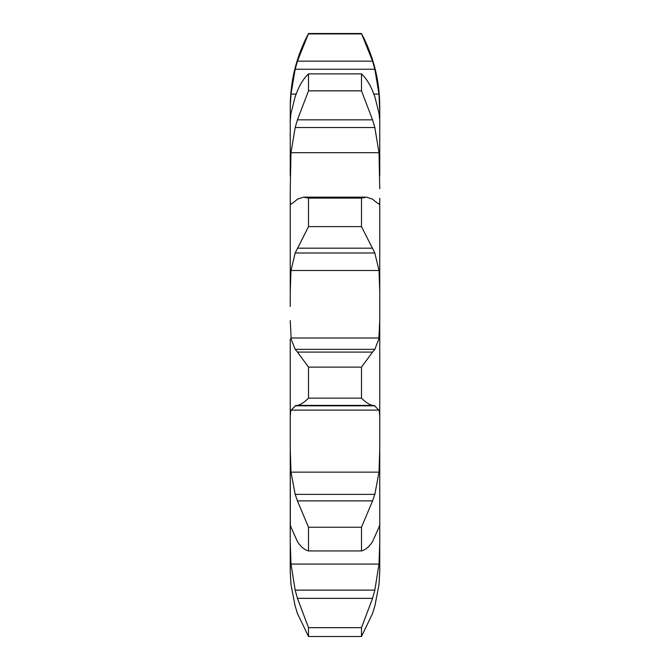 <?xml version="1.0" encoding="UTF-8"?>
<svg xmlns="http://www.w3.org/2000/svg" width="670" height="670" viewBox="0 0 670 670"><rect width="100%" height="100%" fill="white"/><g stroke="black" fill="none" stroke-linecap="round" stroke-linejoin="round"><path stroke-width="1" d="M294.976 605.471L297.689 614.248L294.976 605.471M372.311 614.248L375.024 605.471L372.311 614.248M379.011 584.592L374.823 606.208L379.011 584.592L379.756 571.317L379.756 384.848M372.562 613.519L361.49 636.5L361.49 627.664L308.51 627.664L297.438 598.344L295.177 590.128L290.989 564.065L290.244 542.382L290.244 571.317L290.244 422.293C290.16 416.422 290.411 412.368 290.989 410.115L379.011 410.115C379.589 412.368 379.84 416.422 379.756 422.293L379.756 198.22C379.84 202.256 379.589 204.258 379.011 204.224L379.044 204.224M290.989 584.592L295.177 606.208L290.989 584.592L290.244 571.317L290.989 584.592M374.823 96.673L379.011 113.305L379.756 120.558L379.756 176.084L379.756 120.608M290.244 118.799L290.244 176.084L290.244 106.572L290.989 94.093L295.177 69.253L297.438 61.154L372.562 61.154L361.49 33.5C373.567 56.355 379.656 80.718 379.756 106.572L379.756 118.799M379.756 188.764L379.011 152.693L290.989 152.693L295.177 127.526L297.438 119.855L308.51 90.844L308.51 73.884C304.331 77.703 300.637 83.323 297.438 90.735M379.756 306.491L379.756 339.179M290.244 306.491L290.244 188.764L290.244 291.643L290.989 270.504L379.011 270.504L379.756 291.643M290.244 188.764L290.989 152.693M290.244 339.179L290.244 422.293M290.989 472.141L379.011 472.141L374.823 494.376L295.177 494.376L290.989 472.141L290.244 448.933L290.336 525.288M361.49 627.664L372.562 598.344L374.823 590.128L379.011 564.065L379.756 542.382M290.244 526.553C290.16 524.669 290.411 524.886 290.989 527.198L297.438 541.594C300.637 546.661 304.331 549.777 308.51 550.933L308.51 527.24L297.438 500.884L372.562 500.884L361.49 527.24L361.49 550.933C365.669 549.777 369.363 546.661 372.562 541.594L379.011 527.198C379.589 524.886 379.84 524.669 379.756 526.553L379.664 525.288M379.011 472.141L379.756 448.933M372.311 501.537L375.024 493.723M361.49 367.101L361.49 398.139C365.669 402.343 369.363 404.764 372.562 405.4L374.823 405.827L295.177 405.827L297.438 405.4C300.637 404.764 304.331 402.343 308.51 398.139L308.51 367.101L297.438 352.085L372.562 352.085L361.49 367.101L308.51 367.101M374.187 405.4L379.228 410.543M290.244 320.628L291.19 339.179L295.177 349.346L374.823 349.346L378.81 339.179L379.756 320.628M372.311 352.353L375.024 349.078M372.562 199.183L366.431 197.139L361.49 198.102L361.49 226.619L374.823 253L379.011 270.504M374.823 201.092L379.011 204.224M372.311 198.99L375.024 201.285M290.244 198.22C290.16 202.256 290.411 204.258 290.989 204.224L295.177 201.092M372.562 90.735C369.363 83.323 365.669 77.703 361.49 73.884L361.49 90.844L372.562 119.855L374.823 127.526L379.011 152.693M372.311 90.14L375.024 97.267M372.562 61.154L374.823 69.253L379.011 94.093L379.756 112.309M290.244 120.558L290.989 113.305L295.177 96.673M290.989 94.093L296.098 94.093M373.902 94.093L379.011 94.093M297.438 613.519L308.51 636.5L308.51 627.664M294.976 493.723L297.689 501.537M290.772 410.543L295.813 405.4M297.689 352.353L294.976 349.078M290.989 270.504L295.177 253L308.51 226.619L308.51 198.102L303.569 197.139L297.438 199.183M294.976 201.285L297.689 198.99M294.976 97.267L297.689 90.14M297.438 61.154L308.51 33.5C296.433 56.355 290.345 80.718 290.244 106.572M361.49 636.5L308.51 636.5M361.49 527.24L308.51 527.24M361.49 550.933L308.51 550.933M297.438 405.4L372.562 405.4M361.49 398.139L308.51 398.139M295.177 253L374.823 253M361.49 198.102L308.51 198.102M361.49 226.619L308.51 226.619M297.438 248.185L372.562 248.185M295.177 127.526L374.823 127.526M361.49 73.884L308.51 73.884M361.49 90.844L308.51 90.844M297.438 119.855L372.562 119.855M361.49 33.902L308.51 33.902M295.177 69.253L374.823 69.253M290.989 564.065L379.011 564.065M290.989 337.998L379.011 337.998M297.438 598.344L372.562 598.344M295.177 590.128L374.823 590.128M366.431 197.139L303.569 197.139M361.49 33.5L308.51 33.5"/></g></svg>
